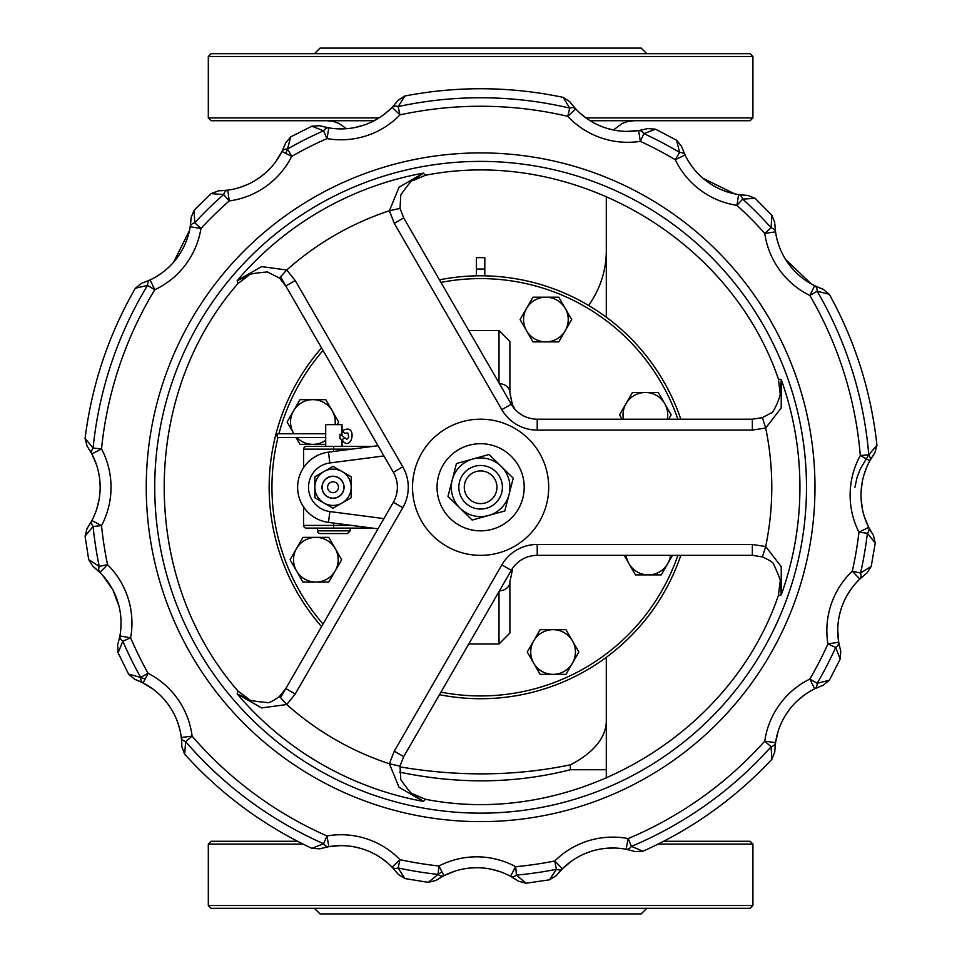 <?xml version="1.0" encoding="UTF-8"?>
<svg xmlns="http://www.w3.org/2000/svg" width="962" height="962" viewBox="0 0 962 962"><rect width="100%" height="100%" fill="white"/><g stroke="black" fill="none" stroke-linecap="round" stroke-linejoin="round"><path stroke-width="1.44" d="M480.615 275.805A211.46 211.46 0 0 1 680.819 419.192A211.46 211.46 0 0 0 439.466 279.846M321.561 347.931A211.46 211.46 0 0 0 321.561 626.611A211.46 211.46 0 0 1 269.156 487.265M439.466 694.684A211.46 211.46 0 0 0 680.819 555.351A211.46 211.46 0 0 1 439.466 694.684M585.966 117.917L752.921 117.917L750.132 120.719L590.139 120.719M374.194 120.719L211.099 120.719L208.309 117.917L379.04 117.917M399.374 772.077C458.417 784.487 515.416 783.705 570.37 769.72L606.3 769.72L606.3 778.126M658.164 844.083L752.921 844.083L750.132 841.281L663.66 841.281M297.571 841.281L211.099 841.281L208.309 844.083L303.078 844.083M476.43 275.853L476.43 269.047L484.812 269.047L484.812 257.648L484.812 275.853M476.43 269.047L476.43 257.648L476.43 269.047M484.812 257.648L476.43 257.648M606.3 657.335L606.3 769.72M570.37 769.72L570.37 764.838C515.692 776.166 458.862 776.839 399.879 766.858M208.309 905.519L211.099 908.308L750.132 908.308L752.921 905.519L208.309 905.519L208.309 844.083M646.789 908.308L641.209 913.9L320.021 913.9L314.442 908.308M208.309 56.481L211.099 53.692L750.132 53.692L752.921 56.481L208.309 56.481L208.309 117.917M646.789 53.692L641.209 48.1L320.021 48.1L314.442 53.692M397.306 101.359L392.147 107.287A71.296 71.296 0 0 1 328.848 127.862A10.895 6.169 99.8 0 0 323.569 130.832L326.984 138.588A82.179 82.179 0 0 0 399.964 114.887L398.16 106.59A10.895 6.169 -135.8 0 0 392.147 107.287L399.964 114.887A381.024 381.024 0 0 1 567.76 116.342A82.179 82.179 0 0 0 640.307 141.33A381.024 381.024 0 0 1 675.264 159.716A82.179 82.179 0 0 0 736.94 205.363L742.652 199.086A10.895 6.169 -81.3 0 0 738.588 194.589A71.296 71.296 0 0 1 685.088 155.002A10.895 6.169 154.3 0 0 679.605 152.429L675.264 159.716L685.088 155.002L682.046 147.643M746.428 195.346L738.588 194.589L736.94 205.363A381.024 381.024 0 0 1 764.754 233.405L775.54 231.866A10.895 6.169 171.8 0 0 771.079 227.754L764.754 233.405A82.179 82.179 0 0 0 809.86 295.49L817.183 291.221A10.895 6.169 -63.8 0 0 814.658 285.714L809.86 295.49A381.024 381.024 0 0 1 860.317 455.531L869.852 460.774A10.895 6.169 -151.2 0 0 868.77 454.822L860.317 455.531A82.179 82.179 0 0 0 858.97 532.251L867.399 533.249A10.895 6.169 -26.8 0 0 868.698 527.332L858.97 532.251A381.024 381.024 0 0 1 852.284 571.175L859.812 579.052A10.895 6.169 -133.7 0 0 860.557 573.039L852.284 571.175A82.179 82.179 0 0 0 827.933 643.939L835.677 647.426A10.895 6.169 -9.3 0 0 838.684 642.171L827.933 643.939A381.024 381.024 0 0 1 809.86 679.052L814.658 688.828A10.895 6.169 -116.2 0 0 817.183 683.321L809.86 679.052A82.179 82.179 0 0 0 764.754 741.125L771.079 746.777A10.895 6.169 8.2 0 0 775.54 742.676L764.754 741.125A381.024 381.024 0 0 1 628.138 838.575A82.179 82.179 0 0 0 554.761 861.002A381.024 381.024 0 0 1 515.668 866.678L510.509 876.262A10.895 6.169 -61.7 0 0 516.45 875.119L515.668 866.678A82.179 82.179 0 0 0 438.949 866.004A381.024 381.024 0 0 1 399.964 859.655L392.147 867.243A10.895 6.169 -44.2 0 0 398.16 867.952L399.964 859.655A82.179 82.179 0 0 0 326.984 835.942L323.569 843.71A10.895 6.169 80.2 0 0 328.848 846.68A71.296 71.296 0 0 1 392.147 867.243L397.342 873.231M684.006 152.645L685.786 156.409M688.539 161.339L692.027 166.51M703.054 178.343L734.848 193.915M737.866 194.48L739.249 194.685M747.727 195.382L755.182 198.388L771.885 215.247L771.079 227.754A389.502 389.502 0 0 0 742.652 199.086L755.17 198.376M646.584 128.86L638.636 130.567L640.307 141.33L643.867 133.622L655.591 129.197L676.611 140.248L679.605 152.429A389.502 389.502 0 0 0 643.867 133.622A10.895 6.169 -98.8 0 0 638.636 130.567A71.296 71.296 0 0 1 575.709 108.898A10.895 6.169 136.8 0 0 569.696 108.093L567.76 116.342L575.709 108.898L570.61 102.826M821.909 288.792L814.658 285.714A71.296 71.296 0 0 1 775.54 231.866L774.843 223.93M573.869 106.854L576.935 110.185M580.459 113.504L586.652 118.41M607.431 128.463L613.143 129.906M627.128 131.409L638.708 130.555M641.161 130.123L643.867 129.557M404.87 95.996C457.732 85.871 510.509 86.339 563.191 97.378L569.696 108.093A389.502 389.502 0 0 0 398.16 106.59L404.87 95.984L398.1 100.313M872.762 534.355L868.698 527.332A71.296 71.296 0 0 1 869.852 460.774L874.061 454.064M275.938 161.4L282.01 151.431A71.296 71.296 0 0 1 227.79 190.139A10.895 6.169 82.3 0 0 223.653 194.552L229.245 200.926A82.179 82.179 0 0 0 291.714 156.373L287.506 149.002A10.895 6.169 -153.3 0 0 281.986 151.479L291.714 156.373A381.024 381.024 0 0 1 326.984 138.588L328.848 127.862L321.176 126.094M326.419 127.393L329.641 127.994M336.953 128.788L342.556 128.896M354.365 127.645L364.574 124.904M371.091 122.258L378.86 118.025M382.263 115.765L389.802 109.596M390.945 108.502L392.664 106.746M290.716 136.881L311.916 126.202L323.569 130.832A389.502 389.502 0 0 0 287.506 149.002L290.716 136.881L285.558 143.049L281.986 151.479M840.463 650.108L838.684 642.171A71.296 71.296 0 0 1 859.812 579.052L865.812 573.929M320.923 848.52L328.848 846.68L326.984 835.942A381.024 381.024 0 0 1 192.099 736.134L181.289 737.493A10.895 6.169 -7.2 0 0 185.666 741.678L192.099 736.134A82.179 82.179 0 0 0 148.088 673.28L140.68 677.416A10.895 6.169 117.2 0 0 143.11 682.972L148.088 673.28A381.024 381.024 0 0 1 130.616 637.854L119.901 635.894A10.895 6.169 10.3 0 0 122.823 641.209L130.616 637.854A82.179 82.179 0 0 0 107.54 564.67L99.23 566.402A10.895 6.169 134.7 0 0 99.88 572.414L107.54 564.67A381.024 381.024 0 0 1 101.527 525.637L91.895 520.55A10.895 6.169 27.8 0 0 93.086 526.491L101.527 525.637A82.179 82.179 0 0 0 101.527 448.905L93.086 448.051A10.895 6.169 152.2 0 0 91.895 453.992L101.527 448.905A381.024 381.024 0 0 1 154.774 289.766L150.144 279.918A10.895 6.169 64.8 0 0 147.523 285.377L154.774 289.766A82.179 82.179 0 0 0 200.95 228.487L194.733 222.727A10.895 6.169 -170.8 0 0 190.199 226.755L200.95 228.487A381.024 381.024 0 0 1 229.245 200.926L227.79 190.139L219.937 190.753M225.048 190.452L229.605 189.863M239.466 187.554L247.667 184.439M260.449 176.96L265.043 173.28M282.299 150.842L283.754 147.679M285.113 144.3L285.558 143.049M287.506 149.002L285.87 153.439M211.147 193.627L223.653 194.552A389.502 389.502 0 0 0 194.733 222.727L194.132 210.197L191.077 217.628L190.199 226.755A71.296 71.296 0 0 1 150.144 279.918L142.761 282.888M774.843 750.48L775.54 742.676A71.296 71.296 0 0 1 814.658 688.828L821.921 685.75M557.01 874.783L562.445 868.734L554.761 861.002L556.409 869.323A10.895 6.169 45.2 0 0 562.445 868.734A71.296 71.296 0 0 1 626.094 849.278A10.895 6.169 -79.2 0 0 631.421 846.392L628.138 838.575L626.094 849.278L633.742 851.178M147.787 280.964L151.563 279.22M156.517 276.515L161.712 273.076M173.641 262.145L189.49 230.495M190.079 227.465L190.308 226.094M191.029 218.927L191.077 217.628M85.089 438.407C91.799 384.992 108.538 334.944 135.317 288.263L147.523 285.377A389.502 389.502 0 0 0 93.086 448.051L85.089 438.407L87.097 446.164L91.895 453.992A71.296 71.296 0 0 1 91.895 520.55L87.843 527.308M90.584 522.931L92.713 518.963M96.561 509.571L98.797 501.034M100.132 485.99L99.771 480.038M96.573 464.995L91.871 453.932M90.729 451.875L89.225 449.362M87.698 447.029L87.097 446.164M88.696 559.607L85.077 536.135L93.086 526.491A389.502 389.502 0 0 0 99.23 566.402L88.684 559.607L92.953 566.414L99.88 572.414A71.296 71.296 0 0 1 119.901 635.894L118.037 643.638M436.952 879.821L443.951 875.685L438.949 866.004L438.023 874.434A10.895 6.169 62.7 0 0 443.951 875.685A71.296 71.296 0 0 1 510.509 876.262L517.231 880.386M119.384 638.419L120.166 634.355M120.827 628.727L121.056 622.51M119.072 606.445L113.119 590.427M112.386 589.057L102.585 575.24M100.228 572.763L99.471 572.017M93.987 567.207L92.953 566.414M128.583 674.109L118.085 652.813L122.823 641.209A389.502 389.502 0 0 0 140.68 677.416L128.583 674.109L134.704 679.316L143.11 682.972A71.296 71.296 0 0 1 181.289 737.493L181.842 745.394M181.577 740.235L181.036 735.677M180.159 731L178.018 723.34M167.256 703.174L163.143 698.256M153.078 689.165L143.061 682.948M142.592 682.707L139.298 681.156M135.967 679.785L134.704 679.316M140.68 677.416L145.094 679.1M311.916 848.34C263.203 825.456 220.779 794.071 184.644 754.16L185.666 741.678A389.502 389.502 0 0 0 323.569 843.71L311.916 848.34L319.913 848.833M394.011 869.251L390.897 865.992M387.325 862.722L381.036 857.924M360.113 848.243L354.196 846.861M340.344 845.634L328.776 846.692M326.334 847.161L323.641 847.787M404.858 878.546L398.16 867.952A389.502 389.502 0 0 0 438.023 874.434L428.306 882.358L404.87 878.546L398.112 874.23M512.806 877.56L509.09 875.516M499.687 871.548L490.752 869.131M476.19 867.724L469.841 868.049M455.002 871.103L443.879 875.709M441.823 876.827L439.297 878.306M438.023 874.434L441.943 871.812M549.53 879.809L526.034 883.212L516.45 875.119A389.502 389.502 0 0 0 556.409 869.323L549.53 879.809L556.361 875.612M628.763 849.843L624.326 848.953M614.189 848.015L605.459 848.376M590.379 851.586L585.317 853.474M571.536 861.086L562.385 868.782M560.69 870.538L558.814 872.606M771.885 759.295C735.064 798.556 692.099 829.196 642.989 851.226L631.421 846.392A389.502 389.502 0 0 0 771.079 746.777L771.885 759.295L774.819 751.815M817.159 687.662L813.022 689.658M804.412 694.973L797.63 700.528M787.866 711.688L784.679 716.618M778.114 731.361L775.528 742.736M775.432 743.385L775.059 746.837M823.147 685.317L829.34 680.23L817.183 683.321A389.502 389.502 0 0 0 835.677 647.426L840.199 659.114L840.764 651.118M861.772 577.248L858.645 580.182M851.971 587.89L846.933 595.61M841.016 609.259L839.477 614.971M837.746 630.302L838.696 642.243M839.129 644.6L839.742 647.378M875.24 543.025L871.211 566.438L860.557 573.039A389.502 389.502 0 0 0 867.399 533.249L875.228 543.025L873.364 535.233M871.019 458.754L869.371 461.676M866.726 467.219L864.044 474.615M862.217 482.166L861.074 492.436M861.098 498.556L862.361 508.922M864.369 516.75L868.722 527.392M869.852 529.533L871.295 532.022M854.941 487.265L857.01 477.609L860.377 468.783L868.77 454.822A389.502 389.502 0 0 0 817.183 291.221L829.34 294.312L823.135 289.213M829.328 294.312C855.29 341.462 871.163 391.799 876.935 445.31L868.77 454.822M775.216 229.305L775.769 233.417M776.923 238.937L778.691 244.937M785.641 259.512L811.291 283.946M813.984 285.377L815.259 286.003M317.52 530.844A2.718 2.718 0 0 0 320.25 533.561L347.474 533.561L350.204 530.844L317.52 530.844L317.52 528.114L306.337 528.114L350.204 528.114L350.204 530.844M328.463 522.378L329.87 511.568A24.507 24.507 0 0 1 329.87 462.962L328.463 452.164A35.402 35.402 0 0 0 328.463 522.378A35.402 35.402 0 0 1 328.463 452.164L378.018 445.707L328.463 452.164A35.402 35.402 0 0 0 328.463 522.378L378.018 528.823M351.647 525.396L333.573 525.396L333.573 528.114L372.547 528.114L350.204 528.114M303.619 506.962L303.619 525.396A2.718 2.718 0 0 0 306.337 528.114A2.718 2.718 0 0 1 303.619 525.396A2.718 2.718 0 0 0 306.337 528.114M306.337 446.428A2.718 2.718 0 0 0 303.619 449.146A2.718 2.718 0 0 1 306.337 446.428L333.573 446.428L306.337 446.428A2.718 2.718 0 0 0 303.619 449.146L303.619 467.568M372.547 446.428L333.573 446.428L333.573 449.146L351.647 449.146M509.896 572.703A10.895 8.021 23.7 0 0 512.421 569.865L512.542 569.6M499.41 590.86A10.895 8.959 -0 0 0 509.884 581.914L512.421 569.865L509.884 581.914L509.884 616.774M499.001 591.582L499.001 643.999L509.884 633.104L509.884 581.89M509.896 401.839A10.895 8.021 -23.7 0 1 512.421 404.677L514.923 409.247M499.41 383.67A10.895 8.959 0 0 1 509.884 392.628L509.884 341.426L499.001 330.543L499.001 382.948M514.093 407.936L512.421 404.677L509.884 392.628L512.109 403.944M295.226 693.999L402.789 507.695A40.849 40.849 0 0 0 402.789 466.847L295.226 280.543L285.798 285.991L393.362 472.294A29.954 29.954 0 0 1 393.362 502.248L285.798 688.551L295.226 693.999L286.76 704.521A291.173 291.173 0 0 0 389.394 763.78L399.038 787.289L423.388 801.406A319.312 319.312 0 0 1 237.181 693.903L237.975 691.017L248.809 699.158L237.181 693.903L261.592 707.936L286.76 704.521L279.401 696.5L285.798 688.551L280.844 697.137M279.437 278.006L285.798 285.991L279.437 278.006M295.226 280.543L286.76 270.009L279.401 278.042L267.328 271.933C254.221 273.136 248.052 274.278 248.833 275.36L237.963 283.525L237.181 280.639L248.809 275.373M394.276 223.352L389.394 210.762A291.173 291.173 0 0 0 286.76 270.009L261.58 266.606L237.181 280.639A319.312 319.312 0 0 1 423.388 173.124L399.026 187.253L389.394 210.762L400.024 208.405L403.715 217.905L394.276 223.352L501.839 409.668A40.849 40.849 0 0 0 537.217 430.086L752.344 430.086L752.344 419.192L537.217 419.192A29.954 29.954 0 0 1 511.279 404.22L403.715 217.905L400.024 208.405L400.793 194.853C408.537 183.982 412.614 179.221 413.035 180.555L423.388 173.124L425.481 175.252L412.999 180.591M780.014 582.058L778.402 595.538L781.288 594.781L781.228 566.618L765.692 546.524L762.421 556.914L752.344 555.351L752.344 544.456L537.217 544.456A40.849 40.849 0 0 0 501.839 564.874L394.276 751.19L403.715 756.625L511.279 570.322A29.954 29.954 0 0 1 537.217 555.351L752.344 555.351L762.421 556.914C769.684 560.233 773.436 562.674 773.688 564.249C779.34 576.647 781.457 582.599 780.026 582.094L781.288 594.781A319.312 319.312 0 0 0 781.288 379.762L780.014 392.496L778.402 379.004C730.038 237.506 572.149 146.38 425.481 175.252M399.976 766.125L403.715 756.625L399.976 766.125M394.276 751.19L389.394 763.78L400.024 766.137L400.781 779.641C408.369 790.403 412.445 795.177 412.999 793.951L425.481 799.29L423.388 801.406L412.999 793.951M752.344 544.456L765.692 546.524A291.173 291.173 0 0 0 765.692 428.018L781.228 407.912L781.288 379.762L778.402 379.004M762.433 417.676L752.344 419.192L762.433 417.676M752.344 430.086L765.692 428.018L762.421 417.628L771.067 412.987C772.33 415.44 781.793 394.721 780.014 392.496M280.844 277.405L285.798 285.991L280.844 277.405M333.032 492.712A5.447 5.447 0 0 1 328.319 484.547A5.447 5.447 0 0 1 337.746 484.547A5.447 5.447 0 0 1 333.032 492.712M333.032 498.16A10.895 10.895 0 0 0 343.927 487.265A10.895 10.895 0 0 0 333.032 476.382A10.895 10.895 0 0 0 322.138 487.265A10.895 10.895 0 0 0 333.032 498.16M480.615 503.607A16.342 16.342 0 0 1 466.462 479.1A16.342 16.342 0 0 1 494.769 479.1A16.342 16.342 0 0 1 480.615 503.607M480.615 509.054A21.789 21.789 0 0 0 502.404 487.265A21.789 21.789 0 0 0 480.615 465.488A21.789 21.789 0 0 0 458.838 487.265A21.789 21.789 0 0 0 480.615 509.054M480.615 443.698A43.567 43.567 0 0 0 442.881 509.054A43.567 43.567 0 0 0 518.35 509.054A43.567 43.567 0 0 0 480.615 443.698M480.615 419.192A68.074 68.074 0 0 0 421.657 521.308A68.074 68.074 0 0 0 539.574 521.308A68.074 68.074 0 0 0 480.615 419.192M325.697 433.766L278.295 433.766A1.912 1.227 90 0 0 277.068 435.666A1.912 1.227 90 0 0 278.295 437.578L325.697 437.578M339.995 438.143L339.995 434.163L345.442 438.323A1.912 0.806 146.2 0 0 344.961 438.131A1.912 0.806 146.2 0 0 342.989 439.045A1.912 0.806 146.2 0 0 342.268 440.452A1.912 0.806 146.2 0 0 342.761 440.644M345.442 438.323L346.885 439.273L348.845 437.121L347.823 432.996L345.791 433.128A1.912 0.974 -135 0 1 345.322 433.285A1.912 0.974 -135 0 1 343.458 432.13A1.912 0.974 -135 0 1 343.085 430.435C357.9 422.462 352.14 452.898 342.268 440.452L339.634 438.059M325.697 446.428L325.697 424.639L342.027 424.639L342.027 435.016M342.027 440.103L342.027 446.428M351.19 487.265L351.19 497.751L342.111 502.994A18.158 18.158 0 0 0 342.111 471.548L351.19 476.791L351.19 487.265M333.032 508.237L323.953 502.994A18.158 18.158 0 0 0 342.111 502.994L333.032 508.237M314.875 497.751L314.875 487.265A18.158 18.158 0 0 0 323.953 502.994L314.875 497.751M323.953 471.548L333.032 466.305L342.111 471.548A18.158 18.158 0 0 0 314.875 487.265L314.875 476.791L323.953 471.548M322.005 487.265A11.027 11.027 0 0 0 338.54 496.825A11.027 11.027 0 0 0 338.54 477.717A11.027 11.027 0 0 0 322.005 487.265M488.468 515.524L472.162 520.057L460.077 508.201A29.329 29.329 0 0 0 509.018 494.588L504.785 510.99L488.468 515.524M447.991 496.344L452.224 479.942A29.329 29.329 0 0 0 460.077 508.201L447.991 496.344M456.445 463.552L472.763 459.018A29.329 29.329 0 0 0 452.224 479.942L456.445 463.552M501.154 466.342L513.239 478.198L509.018 494.588A29.329 29.329 0 0 0 472.763 459.018L489.069 454.485L501.154 466.342M572.414 663.191L565.969 674.362L553.066 674.362A22.342 22.342 0 0 0 572.414 640.848L578.859 652.02L572.414 663.191M540.163 674.362L533.718 663.191A22.342 22.342 0 0 0 553.066 674.362L540.163 674.362M527.26 652.02L533.718 640.848A22.342 22.342 0 0 0 533.718 663.191L527.26 652.02M553.066 629.677L565.969 629.677L572.414 640.848A22.342 22.342 0 0 0 533.718 640.848L540.163 629.677L553.066 629.677M335.209 570.887L328.763 582.058L315.861 582.058A22.342 22.342 0 0 0 335.209 548.544L341.666 559.716L335.209 570.887M302.97 582.058L296.512 570.887A22.342 22.342 0 0 0 315.861 582.058L302.97 582.058M290.067 559.716L296.512 548.544A22.342 22.342 0 0 0 296.512 570.887L290.067 559.716M315.861 537.373L328.763 537.373L335.209 548.544A22.342 22.342 0 0 0 296.512 548.544L302.97 537.373L315.861 537.373M565.235 330.712L558.79 341.883L545.887 341.883A22.342 22.342 0 0 0 565.235 308.369L571.693 319.54L565.235 330.712M532.984 341.883L526.539 330.712A22.342 22.342 0 0 0 545.887 341.883L532.984 341.883M520.093 319.54L526.539 308.369A22.342 22.342 0 0 0 526.539 330.712L520.093 319.54M545.887 297.198L558.79 297.198L565.235 308.369A22.342 22.342 0 0 0 526.539 308.369L532.984 297.198L545.887 297.198M325.793 444.348L312.89 444.348A22.342 22.342 0 0 0 325.697 440.307M296.873 437.578A22.342 22.342 0 0 0 312.89 444.348L299.988 444.348L296.08 437.578M335.077 424.639A22.342 22.342 0 0 0 332.239 410.822L338.696 422.005L337.169 424.639M287.097 422.005L293.542 410.822A22.342 22.342 0 0 0 293.542 433.177L287.097 422.005M312.89 399.651L325.793 399.651L332.239 410.822A22.342 22.342 0 0 0 293.542 410.822L299.988 399.651L312.89 399.651M672.522 555.351L661.243 574.879L648.34 574.879A22.342 22.342 0 0 0 670.514 555.351M635.437 574.879L628.992 563.708A22.342 22.342 0 0 0 648.34 574.879L635.437 574.879M626.178 555.351A22.342 22.342 0 0 0 628.992 563.708L624.158 555.351M667.279 419.192A22.342 22.342 0 0 0 664.718 403.655L671.163 414.826L668.65 419.192M622.089 419.192L619.564 414.826L626.021 403.655A22.342 22.342 0 0 0 623.46 419.192M645.37 392.484L658.273 392.484L664.718 403.655A22.342 22.342 0 0 0 626.021 403.655L632.467 392.484L645.37 392.484M440.945 282.407A208.67 208.67 0 0 1 677.873 419.192M677.873 555.351A208.67 208.67 0 0 1 440.945 692.135M323.04 624.061A208.67 208.67 0 0 1 277.97 437.506M278.92 433.766A208.67 208.67 0 0 1 323.04 350.481M606.3 196.416L606.3 250.902A125.685 106.866 180 0 1 588.66 305.495M570.37 764.838A125.685 62.843 0 0 0 606.3 720.851M806.493 487.265A325.877 325.877 0 0 1 317.676 769.492A325.877 325.877 0 0 1 317.676 205.05A325.877 325.877 0 0 1 806.493 487.265M814.982 487.265A334.367 334.367 0 0 0 313.432 197.703A334.367 334.367 0 0 0 313.432 776.839A334.367 334.367 0 0 0 814.982 487.265M333.573 451.503L333.573 449.146L303.619 449.146M303.619 525.396L333.573 525.396L333.573 523.039M329.87 462.962L383.91 455.928M383.91 518.614L329.87 511.568M402.789 507.695L393.362 502.248M402.789 466.847L393.362 472.294M537.217 544.456L537.217 555.351M501.839 564.874L511.279 570.322M501.839 409.668L511.279 404.22M537.217 430.086L537.217 419.192M346.548 128.692L338.877 123.364L333.333 121.44L327.008 120.719M613.455 129.978L622.234 123.425L627.958 121.428L634.223 120.719M606.3 317.207L606.3 250.902M752.921 844.083L752.921 905.519M752.921 56.481L752.921 117.917M676.611 140.236L681.649 146.464M747.39 195.382L743.698 195.178M655.591 129.197L647.606 128.571M563.179 97.366L569.865 101.804M572.438 105.147L570.081 102.104M647.39 128.643L645.682 129.1M311.904 126.19L319.913 125.709M323.785 126.792L320.31 125.83M397.907 100.589L395.586 103.475M194.144 210.209L211.147 193.639L218.627 190.765M222.799 190.62L219.047 190.777M285.461 143.326L284.632 145.539M135.305 288.263L141.582 283.273M191.065 217.965L190.837 221.645M85.077 536.147L87.085 528.378M89.43 524.855L87.338 528.042M87.229 446.344L88.227 447.811M118.073 652.825L117.665 644.817M93.23 566.606L96.104 568.951M184.644 754.172L181.842 746.656M181.734 742.46L181.842 746.284M134.981 679.412L137.193 680.266M395.478 870.935L397.895 873.929M320.13 848.761L321.825 848.268M428.294 882.358L436.075 880.41M526.034 883.224L518.29 881.144M514.79 878.775L517.965 880.891M436.267 880.278L437.734 879.304M643.001 851.238L634.992 851.586M630.952 850.384L634.595 851.442M556.493 875.432L557.599 874.061M819.239 686.784L822.75 685.449M774.819 751.514L774.903 749.157M871.223 566.426L866.846 573.148M863.539 575.745L866.509 573.388M840.692 650.901L840.211 649.206M876.947 445.31L874.795 453.03M872.414 456.505L874.566 453.342M873.231 535.052L872.257 533.573M771.885 215.235L774.819 222.691M822.811 289.117L819.359 287.806M468.734 643.999L499.001 643.999M499.001 330.543L468.734 330.543M248.797 699.158C247.643 700.144 253.848 701.286 267.412 702.585C268.903 703.162 272.895 701.13 279.401 696.5L285.798 688.551M778.39 595.526C730.038 737.024 572.149 828.15 425.481 799.278M840.199 659.114L829.328 680.218M237.975 691.017C139.622 578.402 139.622 396.128 237.963 283.525"/></g></svg>
